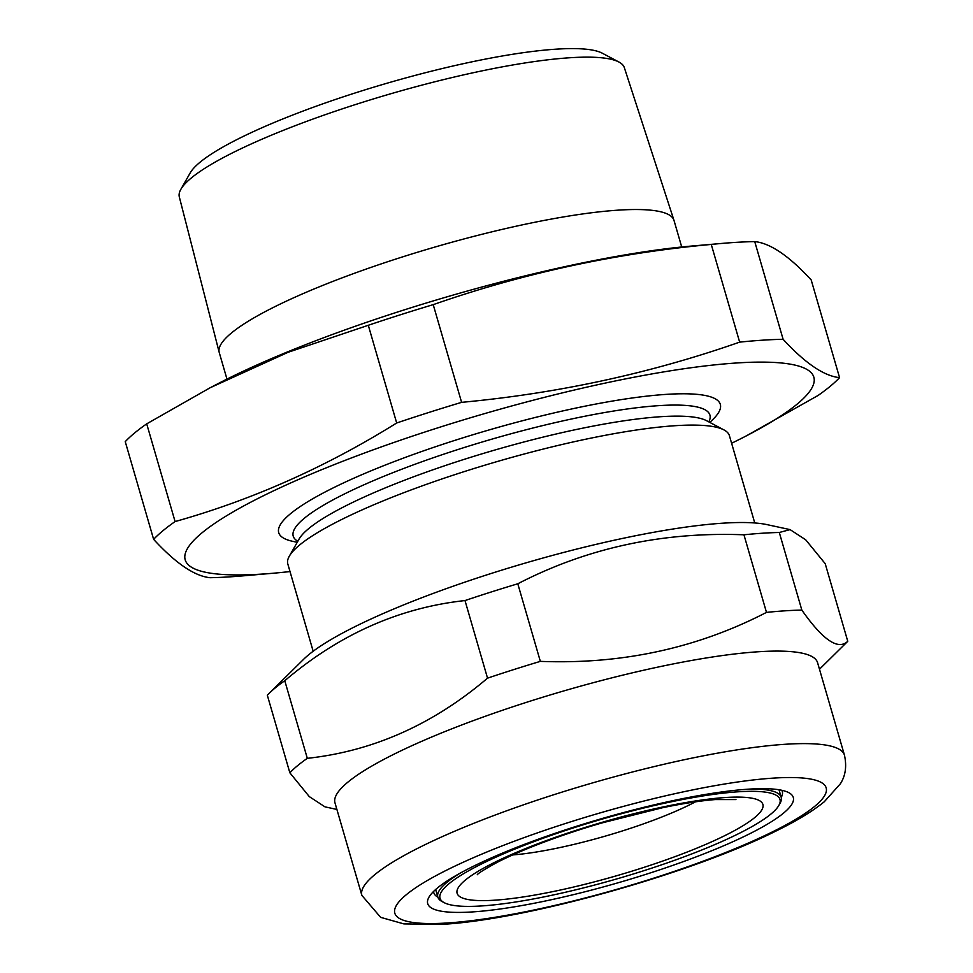 <?xml version="1.0" encoding="UTF-8"?>
<svg xmlns="http://www.w3.org/2000/svg" width="973" height="973" viewBox="0 0 973 973"><rect width="100%" height="100%" fill="white"/><g stroke="black" fill="none" stroke-linecap="round" stroke-linejoin="round"><path stroke-width="1.46" d="M731.611 443.25A327.317 56.884 163.8 0 0 746.498 435.782A327.317 56.884 163.8 0 0 797.228 404.05A327.317 56.884 163.8 0 0 601.594 383.873A327.317 56.884 163.8 0 0 201.8 533.009A327.317 56.884 163.8 0 0 273.425 573.219A327.317 56.884 163.8 0 0 290.015 571.552M746.498 435.782L818.111 395.439A366.906 63.756 163.8 0 0 830.31 386.22A366.906 63.756 163.8 0 0 839.565 377.646L811.19 279.944C789.115 255.96 770.3 243.177 754.732 241.584A366.906 63.756 163.8 0 0 721.638 243.445A366.906 63.756 163.8 0 0 711.263 244.43C615.751 253.223 523.073 273.291 433.216 304.646A366.906 63.756 163.8 0 0 368.293 325.286L287.984 352.335L210.107 387.765L146.704 423.851A366.906 63.756 163.8 0 0 134.505 433.07A366.906 63.756 163.8 0 0 125.249 441.645L153.625 539.346A366.906 63.756 163.8 0 1 162.892 530.771A366.906 63.756 163.8 0 1 175.091 521.564C252.202 499.891 326.064 467.028 396.68 422.987L368.293 325.286M396.68 422.987A366.906 63.756 163.8 0 1 461.603 402.348C557.955 393.372 650.633 373.291 739.65 342.131A366.906 63.756 163.8 0 1 783.107 339.285C805.182 363.257 823.997 376.04 839.565 377.646M709.84 422.44L713.148 419.181A229.932 39.954 163.8 0 0 563.841 410.691A229.932 39.954 163.8 0 0 290.392 513.817A229.932 39.954 163.8 0 0 292.691 541.329L297.227 542.314M754.756 522.963L729.409 435.685A229.932 39.954 163.8 0 0 723.973 429.92A229.932 39.954 163.8 0 0 519.935 455.157A229.932 39.954 163.8 0 0 299.477 545.123A229.932 39.954 163.8 0 0 289.309 556.203A229.932 39.954 163.8 0 0 287.813 563.987L313.172 651.253M721.638 243.445L691.389 246.072A327.317 56.884 163.8 0 0 218.317 383.508L210.107 387.765M681.72 246.996L674.009 220.445A236.78 41.146 163.8 0 0 673.936 220.226A236.78 41.146 163.8 0 0 477.767 235.357A236.78 41.146 163.8 0 0 231.27 333.143A236.78 41.146 163.8 0 0 219.193 352.348A236.78 41.146 163.8 0 0 219.253 352.554L226.964 379.105M673.936 220.226L624.325 67.611A231.708 40.27 163.8 0 0 618.913 62.017A231.708 40.27 163.8 0 0 413.294 87.436A231.708 40.27 163.8 0 0 191.134 178.12A231.708 40.27 163.8 0 0 180.881 189.273A231.708 40.27 163.8 0 0 179.312 196.899L219.193 352.348M180.881 189.273L190.222 172.878A217.94 37.874 -16.2 0 1 199.866 162.382A217.94 37.874 -16.2 0 1 408.83 77.098A217.94 37.874 -16.2 0 1 602.238 53.174L618.913 62.017M175.091 521.564L146.704 423.851M461.603 402.348L433.216 304.646M739.65 342.131L711.263 244.43M783.107 339.285L754.732 241.584M153.625 539.346C175.699 563.331 194.515 576.113 210.083 577.707A366.906 63.756 163.8 0 0 243.177 575.846L273.425 573.219M444.211 902.676A177.001 30.759 163.8 0 0 572.513 890.599A177.001 30.759 163.8 0 0 743.19 831.343A177.001 30.759 163.8 0 0 778.826 805.462A177.001 30.759 163.8 0 0 676.211 800.779A177.001 30.759 163.8 0 0 476.831 866.359A177.001 30.759 163.8 0 0 444.211 902.676L442.058 901.533A178.777 31.063 -16.2 0 1 437.838 897.045A178.777 31.063 -16.2 0 1 459.901 873.304M749.855 789.067A178.777 31.063 -16.2 0 1 781.197 797.288A178.777 31.063 -16.2 0 1 780.042 803.345L778.826 805.462M844.467 755.194L817.575 662.674A251.277 43.663 163.8 0 0 758.417 651.752A251.277 43.663 163.8 0 0 485.843 716.079A251.277 43.663 163.8 0 0 334.992 802.883L361.871 895.403A251.277 43.663 -16.2 0 1 512.735 808.612A251.277 43.663 -16.2 0 1 785.308 744.272A251.277 43.663 -16.2 0 1 844.467 755.194C846.875 766.323 845.513 775.846 840.368 783.776L824.265 801.764C812.65 811.19 796.96 820.75 777.208 830.431C692.91 873.036 526.892 919.728 442.107 924.35L403.868 923.9L380.638 917.344L361.871 895.403M819.485 669.242L846.084 642.983A298.419 51.861 163.8 0 0 847.751 641.28C838.215 650.499 822.915 640.1 801.837 610.083A298.419 51.861 163.8 0 0 785.114 610.813A298.419 51.861 163.8 0 0 766.481 612.394L743.944 534.797A298.419 51.861 163.8 0 1 762.577 533.216A298.419 51.861 163.8 0 1 779.3 532.486L790.076 529.616L805.693 539.784L825.213 563.683L847.751 641.28M472.525 911.92A190.343 33.082 -16.2 0 1 428.947 897.203A190.343 33.082 -16.2 0 1 557.298 832.572A190.343 33.082 -16.2 0 1 748.468 789.164A190.343 33.082 -16.2 0 1 788.787 792.654A190.343 33.082 -16.2 0 1 693.773 857.772A190.343 33.082 -16.2 0 1 472.525 911.92M433.593 891.438A181.452 31.537 163.8 0 0 433.812 892.752A181.452 31.537 163.8 0 0 437.874 897.179M790.076 529.616L767.162 524.654A253.503 44.053 163.8 0 0 722.89 523.182A253.503 44.053 163.8 0 0 483.958 575.797A253.503 44.053 163.8 0 0 303.6 659.329L268.986 693.494A298.419 51.861 163.8 0 0 267.32 695.209L289.857 772.793L309.305 796.619L324.994 806.86L336.901 809.439M801.837 610.083L779.3 532.486M766.481 612.394C697.203 648.188 621.832 664.523 540.343 661.372L517.794 583.776C587.072 547.969 662.455 531.647 743.944 534.797M540.343 661.372A298.419 51.861 163.8 0 0 487.534 678.157L464.997 600.56A298.419 51.861 163.8 0 1 517.794 583.776M487.534 678.157C433.07 724.471 372.987 751.205 307.31 758.332L284.773 680.735C339.127 634.457 399.198 607.736 464.997 600.56M307.31 758.332A298.419 51.861 163.8 0 0 289.857 772.793M284.773 680.735A298.419 51.861 163.8 0 0 268.986 693.494M781.234 797.422A181.452 31.537 163.8 0 0 782.304 791.499A181.452 31.537 163.8 0 0 781.781 790.283M723.973 429.92L706.495 420.664A215.495 37.448 163.8 0 0 515.252 444.308A215.495 37.448 163.8 0 0 308.648 528.643A215.495 37.448 163.8 0 0 299.112 539.018L289.309 556.203M708.794 421.881A216.967 37.704 163.8 0 0 547.69 424.398A216.967 37.704 163.8 0 0 304.233 518.341A216.967 37.704 163.8 0 0 297.823 541.28M729.799 833.107A159.219 27.67 -16.2 0 1 514.693 898.164A159.219 27.67 -16.2 0 1 490.21 864.608A159.219 27.67 -16.2 0 1 705.328 799.551A159.219 27.67 -16.2 0 1 729.799 833.107M512.686 854.926A123.632 21.491 163.8 0 0 693.263 802.98A123.632 21.491 163.8 0 0 695.44 801.837M447.702 922.963A224.593 39.029 163.8 0 0 752.384 841.268A224.593 39.029 163.8 0 0 773.292 778.12A224.593 39.029 163.8 0 0 468.609 859.816A224.593 39.029 163.8 0 0 447.702 922.963M435.649 889.517L437.838 897.045M477.281 874.715C478.011 873.389 484.505 869.339 496.789 862.565C523.851 848.578 565.921 833.265 602.482 822.793L662.649 807.699C683.545 803.382 701.107 800.67 715.325 799.563L735.941 799.575M779.008 789.76L781.197 797.288"/></g></svg>
